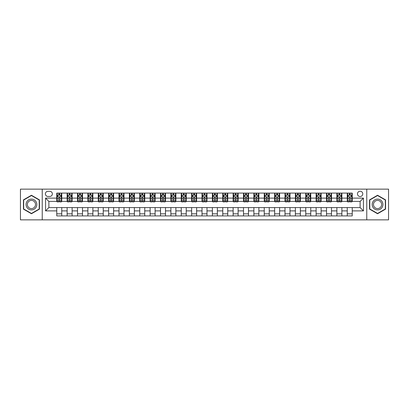 <?xml version="1.0" encoding="UTF-8"?>
<svg xmlns="http://www.w3.org/2000/svg" width="409" height="409" viewBox="0 0 409 409"><rect width="100%" height="100%" fill="white"/><g stroke="black" fill="none" stroke-linecap="round" stroke-linejoin="round"><path stroke-width="0.61" d="M360.124 191.218A2.659 2.659 0 0 0 357.466 193.876A2.659 2.659 0 0 0 360.124 196.53A2.659 2.659 0 0 0 362.778 193.876A2.659 2.659 0 0 0 360.124 191.218M366.761 219.853L388.55 219.853L388.55 189.147L366.761 189.147L366.761 219.853L42.239 219.853L42.239 189.147L20.45 189.147L20.45 219.853L42.239 219.853M47.965 196.448L49.791 196.448A2.572 2.572 0 0 0 52.362 193.876A2.572 2.572 0 0 0 49.791 191.305L47.965 191.305A2.572 2.572 0 0 0 45.389 193.876A2.572 2.572 0 0 0 47.965 196.448M366.761 189.147L42.239 189.147M56.764 210.891L45.557 210.891L45.557 198.109L56.764 198.109L56.764 201.427L48.875 201.427L48.875 207.573L56.764 207.573L56.764 215.911L352.236 215.911L352.236 207.573L360.124 207.573L360.124 201.427L352.236 201.427L352.236 198.109L363.443 198.109L363.443 210.891L352.236 210.891M352.236 198.109L352.236 193.089L56.764 193.089L56.764 198.109M347.256 193.089L347.256 201.427L347.676 201.427M349.25 201.427L350.247 201.427M351.822 201.427L352.236 201.427M347.256 201.427L341.449 201.427M336.883 193.089L336.883 201.427L337.297 201.427M338.877 201.427L339.869 201.427M336.883 201.427L331.075 201.427M326.51 193.089L326.51 201.427L326.924 201.427M328.499 201.427L329.496 201.427M326.51 201.427L320.697 201.427M316.131 193.089L316.131 201.427L316.551 201.427M318.125 201.427L319.122 201.427M316.131 201.427L310.324 201.427M305.758 193.089L305.758 201.427L306.172 201.427M307.752 201.427L308.749 201.427M305.758 201.427L299.95 201.427M295.385 193.089L295.385 201.427L295.799 201.427M297.374 201.427L298.371 201.427M295.385 201.427L289.572 201.427M285.007 193.089L285.007 201.427L285.426 201.427M287 201.427L287.997 201.427M285.007 201.427L279.199 201.427M274.633 193.089L274.633 201.427L275.047 201.427M276.627 201.427L277.624 201.427M274.633 201.427L268.825 201.427M264.26 193.089L264.26 201.427L264.674 201.427M266.249 201.427L267.246 201.427M264.26 201.427L258.447 201.427M253.887 193.089L253.887 201.427L254.301 201.427M255.876 201.427L256.872 201.427M253.887 201.427L248.074 201.427M243.508 193.089L243.508 201.427L243.922 201.427M245.502 201.427L246.499 201.427M243.508 201.427L237.701 201.427M233.135 193.089L233.135 201.427L233.549 201.427M235.129 201.427L236.121 201.427M233.135 201.427L227.322 201.427M222.762 193.089L222.762 201.427L223.176 201.427M224.751 201.427L225.748 201.427M222.762 201.427L216.949 201.427M212.383 193.089L212.383 201.427L212.798 201.427M214.377 201.427L215.374 201.427M212.383 201.427L206.576 201.427M202.01 193.089L202.01 201.427L202.424 201.427M204.004 201.427L204.996 201.427M202.01 201.427L196.202 201.427M191.637 193.089L191.637 201.427L192.051 201.427M193.626 201.427L194.623 201.427M191.637 201.427L185.824 201.427M181.259 193.089L181.259 201.427L181.678 201.427M183.252 201.427L184.249 201.427M181.259 201.427L175.451 201.427M170.885 193.089L170.885 201.427L171.299 201.427M172.879 201.427L173.871 201.427M170.885 201.427L165.078 201.427M160.512 193.089L160.512 201.427L160.926 201.427M162.501 201.427L163.498 201.427M160.512 201.427L154.699 201.427M150.134 193.089L150.134 201.427L150.553 201.427M152.128 201.427L153.124 201.427M150.134 201.427L144.326 201.427M139.76 193.089L139.76 201.427L140.175 201.427M141.754 201.427L142.751 201.427M139.76 201.427L133.953 201.427M129.387 193.089L129.387 201.427L129.801 201.427M131.376 201.427L132.373 201.427M129.387 201.427L123.574 201.427M119.009 193.089L119.009 201.427L119.428 201.427M121.003 201.427L122 201.427M119.009 201.427L113.201 201.427M108.636 193.089L108.636 201.427L109.05 201.427M110.629 201.427L111.626 201.427M108.636 201.427L102.828 201.427M98.262 193.089L98.262 201.427L98.676 201.427M100.251 201.427L101.248 201.427M98.262 201.427L92.449 201.427M87.889 193.089L87.889 201.427L88.303 201.427M89.878 201.427L90.875 201.427M87.889 201.427L82.076 201.427M77.511 193.089L77.511 201.427L77.925 201.427M79.504 201.427L80.501 201.427M77.511 201.427L71.703 201.427M67.137 193.089L67.137 201.427L67.551 201.427M69.131 201.427L70.123 201.427M67.137 201.427L61.324 201.427M56.764 201.427L57.178 201.427M58.753 201.427L59.75 201.427M56.764 207.573L61.744 207.573L61.744 215.911M352.236 207.573L61.744 207.573M61.744 193.089L61.744 201.427M56.764 195.165L57.178 195.165M58.753 195.165L59.75 195.165M61.324 195.165L61.744 195.165M56.764 213.835L61.744 213.835M67.137 207.573L67.137 215.911M72.117 193.089L72.117 201.427M67.137 195.165L67.551 195.165M69.131 195.165L70.123 195.165M71.703 195.165L72.117 195.165M72.117 207.573L72.117 215.911M67.137 213.835L72.117 213.835M77.511 207.573L77.511 215.911M82.49 207.573L82.49 215.911M77.511 213.835L82.49 213.835M82.49 193.089L82.49 201.427M77.511 195.165L77.925 195.165M79.504 195.165L80.501 195.165M82.076 195.165L82.49 195.165M87.889 207.573L87.889 215.911M92.869 207.573L92.869 215.911M87.889 213.835L92.869 213.835M92.869 193.089L92.869 201.427M87.889 195.165L88.303 195.165M89.878 195.165L90.875 195.165M92.449 195.165L92.869 195.165M98.262 207.573L98.262 215.911M103.242 207.573L103.242 215.911M98.262 213.835L103.242 213.835M103.242 193.089L103.242 201.427M98.262 195.165L98.676 195.165M100.251 195.165L101.248 195.165M102.828 195.165L103.242 195.165M108.636 207.573L108.636 215.911M113.615 207.573L113.615 215.911M108.636 213.835L113.615 213.835M113.615 193.089L113.615 201.427M108.636 195.165L109.05 195.165M110.629 195.165L111.626 195.165M113.201 195.165L113.615 195.165M119.009 207.573L119.009 215.911M123.993 207.573L123.993 215.911M119.009 213.835L123.993 213.835M123.993 193.089L123.993 201.427M119.009 195.165L119.428 195.165M121.003 195.165L122 195.165M123.574 195.165L123.993 195.165M129.387 207.573L129.387 215.911M134.367 207.573L134.367 215.911M129.387 213.835L134.367 213.835M134.367 193.089L134.367 201.427M129.387 195.165L129.801 195.165M131.376 195.165L132.373 195.165M133.953 195.165L134.367 195.165M139.76 207.573L139.76 215.911M144.74 207.573L144.74 215.911M139.76 213.835L144.74 213.835M144.74 193.089L144.74 201.427M139.76 195.165L140.175 195.165M141.754 195.165L142.751 195.165M144.326 195.165L144.74 195.165M150.134 207.573L150.134 215.911M155.113 207.573L155.113 215.911M150.134 213.835L155.113 213.835M155.113 193.089L155.113 201.427M150.134 195.165L150.553 195.165M152.128 195.165L153.124 195.165M154.699 195.165L155.113 195.165M160.512 207.573L160.512 215.911M165.492 207.573L165.492 215.911M160.512 213.835L165.492 213.835M165.492 193.089L165.492 201.427M160.512 195.165L160.926 195.165M162.501 195.165L163.498 195.165M165.078 195.165L165.492 195.165M170.885 207.573L170.885 215.911M175.865 207.573L175.865 215.911M170.885 213.835L175.865 213.835M175.865 193.089L175.865 201.427M170.885 195.165L171.299 195.165M172.879 195.165L173.871 195.165M175.451 195.165L175.865 195.165M181.259 207.573L181.259 215.911M186.238 207.573L186.238 215.911M181.259 213.835L186.238 213.835M186.238 193.089L186.238 201.427M181.259 195.165L181.678 195.165M183.252 195.165L184.249 195.165M185.824 195.165L186.238 195.165M191.637 207.573L191.637 215.911M196.617 207.573L196.617 215.911M191.637 213.835L196.617 213.835M196.617 193.089L196.617 201.427M191.637 195.165L192.051 195.165M193.626 195.165L194.623 195.165M196.202 195.165L196.617 195.165M202.01 207.573L202.01 215.911M206.99 207.573L206.99 215.911M202.01 213.835L206.99 213.835M206.99 193.089L206.99 201.427M202.01 195.165L202.424 195.165M204.004 195.165L204.996 195.165M206.576 195.165L206.99 195.165M212.383 207.573L212.383 215.911M217.363 207.573L217.363 215.911M212.383 213.835L217.363 213.835M217.363 193.089L217.363 201.427M212.383 195.165L212.798 195.165M214.377 195.165L215.374 195.165M216.949 195.165L217.363 195.165M222.762 207.573L222.762 215.911M227.741 207.573L227.741 215.911M222.762 213.835L227.741 213.835M227.741 193.089L227.741 201.427M222.762 195.165L223.176 195.165M224.751 195.165L225.748 195.165M227.322 195.165L227.741 195.165M233.135 207.573L233.135 215.911M238.115 207.573L238.115 215.911M233.135 213.835L238.115 213.835M238.115 193.089L238.115 201.427M233.135 195.165L233.549 195.165M235.129 195.165L236.121 195.165M237.701 195.165L238.115 195.165M243.508 207.573L243.508 215.911M248.488 207.573L248.488 215.911M243.508 213.835L248.488 213.835M248.488 193.089L248.488 201.427M243.508 195.165L243.922 195.165M245.502 195.165L246.499 195.165M248.074 195.165L248.488 195.165M253.887 207.573L253.887 215.911M258.866 207.573L258.866 215.911M253.887 213.835L258.866 213.835M258.866 193.089L258.866 201.427M253.887 195.165L254.301 195.165M255.876 195.165L256.872 195.165M258.447 195.165L258.866 195.165M264.26 207.573L264.26 215.911M269.24 207.573L269.24 215.911M264.26 213.835L269.24 213.835M269.24 193.089L269.24 201.427M264.26 195.165L264.674 195.165M266.249 195.165L267.246 195.165M268.825 195.165L269.24 195.165M274.633 207.573L274.633 215.911M279.613 207.573L279.613 215.911M274.633 213.835L279.613 213.835M279.613 193.089L279.613 201.427M274.633 195.165L275.047 195.165M276.627 195.165L277.624 195.165M279.199 195.165L279.613 195.165M285.007 207.573L285.007 215.911M289.991 207.573L289.991 215.911M285.007 213.835L289.991 213.835M289.991 193.089L289.991 201.427M285.007 195.165L285.426 195.165M287 195.165L287.997 195.165M289.572 195.165L289.991 195.165M295.385 207.573L295.385 215.911M300.364 207.573L300.364 215.911M295.385 213.835L300.364 213.835M300.364 193.089L300.364 201.427M295.385 195.165L295.799 195.165M297.374 195.165L298.371 195.165M299.95 195.165L300.364 195.165M305.758 207.573L305.758 215.911M310.738 207.573L310.738 215.911M305.758 213.835L310.738 213.835M310.738 193.089L310.738 201.427M305.758 195.165L306.172 195.165M307.752 195.165L308.749 195.165M310.324 195.165L310.738 195.165M316.131 207.573L316.131 215.911M321.111 207.573L321.111 215.911M316.131 213.835L321.111 213.835M321.111 193.089L321.111 201.427M316.131 195.165L316.551 195.165M318.125 195.165L319.122 195.165M320.697 195.165L321.111 195.165M326.51 207.573L326.51 215.911M331.489 207.573L331.489 215.911M326.51 213.835L331.489 213.835M331.489 193.089L331.489 201.427M326.51 195.165L326.924 195.165M328.499 195.165L329.496 195.165M331.075 195.165L331.489 195.165M336.883 207.573L336.883 215.911M341.863 207.573L341.863 215.911M336.883 213.835L341.863 213.835M341.863 193.089L341.863 201.427M336.883 195.165L337.297 195.165M338.877 195.165L339.869 195.165M341.449 195.165L341.863 195.165M347.256 207.573L347.256 215.911M347.256 213.835L352.236 213.835M347.256 195.165L347.676 195.165M349.25 195.165L350.247 195.165M351.822 195.165L352.236 195.165M48.875 201.427L45.557 198.109M48.875 207.573L45.557 210.891M363.443 198.109L360.124 201.427M363.443 210.891L360.124 207.573M31.447 213.749L39.458 209.122L39.458 199.878L31.447 195.251L23.436 199.878L23.436 209.122L31.447 213.749M385.564 199.878L377.553 195.251L369.542 199.878L369.542 209.122L377.553 213.749L385.564 209.122L385.564 199.878M59.75 194.168L58.753 194.168M61.324 200.885L59.75 200.885L59.75 201.928L61.324 201.928L61.324 196.862L60.496 195.205L58.006 195.205L57.178 196.862L57.178 201.928L58.753 201.928L58.753 200.885L57.178 200.885M57.178 196.862L57.178 193.089M61.324 196.862L61.324 193.089M58.753 195.205L58.753 193.089M59.75 193.089L59.75 195.205M59.75 200.885L59.75 197.486C59.417 196.847 59.085 196.847 58.753 197.486L58.753 200.885M70.123 194.168L69.131 194.168M71.703 200.885L70.123 200.885L70.123 201.928L71.703 201.928L71.703 196.862L70.869 195.205L68.38 195.205L67.551 196.862L67.551 201.928L69.131 201.928L69.131 200.885L67.551 200.885M67.551 196.862L67.551 193.089M71.703 196.862L71.703 193.089M69.131 195.205L69.131 193.089M70.123 193.089L70.123 195.205M70.123 200.885L70.123 197.486C69.791 196.847 69.464 196.847 69.131 197.486L69.131 200.885M80.501 194.168L79.504 194.168M82.076 200.885L80.501 200.885L80.501 201.928L82.076 201.928L82.076 196.862L81.248 195.205L78.758 195.205L77.925 196.862L77.925 201.928L79.504 201.928L79.504 200.885L77.925 200.885M77.925 196.862L77.925 193.089M82.076 196.862L82.076 193.089M79.504 195.205L79.504 193.089M80.501 193.089L80.501 195.205M80.501 200.885L80.501 197.486C80.169 196.847 79.837 196.847 79.504 197.486L79.504 200.885M90.875 194.168L89.878 194.168M92.449 200.885L90.875 200.885L90.875 201.928L92.449 201.928L92.449 196.862L91.621 195.205L89.131 195.205L88.303 196.862L88.303 201.928L89.878 201.928L89.878 200.885L88.303 200.885M88.303 196.862L88.303 193.089M92.449 196.862L92.449 193.089M89.878 195.205L89.878 193.089M90.875 193.089L90.875 195.205M90.875 200.885L90.875 197.486C90.542 196.847 90.21 196.847 89.878 197.486L89.878 200.885M101.248 194.168L100.251 194.168M102.828 200.885L101.248 200.885L101.248 201.928L102.828 201.928L102.828 196.862L101.994 195.205L99.505 195.205L98.676 196.862L98.676 201.928L100.251 201.928L100.251 200.885L98.676 200.885M98.676 196.862L98.676 193.089M102.828 196.862L102.828 193.089M100.251 195.205L100.251 193.089M101.248 193.089L101.248 195.205M101.248 200.885L101.248 197.486C100.916 196.847 100.583 196.847 100.251 197.486L100.251 200.885M36.12 201.801A5.394 5.394 0 0 0 28.748 199.827A5.394 5.394 0 0 0 26.774 207.199A5.394 5.394 0 0 0 34.146 209.173A5.394 5.394 0 0 0 36.12 201.801M34.985 202.46A4.085 4.085 0 0 0 29.407 200.962A4.085 4.085 0 0 0 27.909 206.54A4.085 4.085 0 0 0 33.492 208.038A4.085 4.085 0 0 0 34.985 202.46M31.447 213.462L23.686 208.979L23.686 200.021L31.447 195.538L39.208 200.021L39.208 208.979L31.447 213.462M377.553 209.894A5.394 5.394 0 0 0 382.947 204.5A5.394 5.394 0 0 0 377.553 199.106A5.394 5.394 0 0 0 372.159 204.5A5.394 5.394 0 0 0 377.553 209.894M377.553 208.585A4.085 4.085 0 0 0 381.638 204.5A4.085 4.085 0 0 0 377.553 200.415A4.085 4.085 0 0 0 373.468 204.5A4.085 4.085 0 0 0 377.553 208.585M369.792 200.021L377.553 195.538L385.314 200.021L385.314 208.979L377.553 213.462L369.792 208.979L369.792 200.021M111.626 194.168L110.629 194.168M113.201 200.885L111.626 200.885L111.626 201.928L113.201 201.928L113.201 196.862L112.373 195.205L109.883 195.205L109.05 196.862L109.05 201.928L110.629 201.928L110.629 200.885L109.05 200.885M109.05 196.862L109.05 193.089M113.201 196.862L113.201 193.089M110.629 195.205L110.629 193.089M111.626 193.089L111.626 195.205M111.626 200.885L111.626 197.486C111.294 196.847 110.962 196.847 110.629 197.486L110.629 200.885M122 194.168L121.003 194.168M123.574 200.885L122 200.885L122 201.928L123.574 201.928L123.574 196.862L122.746 195.205L120.256 195.205L119.428 196.862L119.428 201.928L121.003 201.928L121.003 200.885L119.428 200.885M119.428 196.862L119.428 193.089M123.574 196.862L123.574 193.089M121.003 195.205L121.003 193.089M122 193.089L122 195.205M122 200.885L122 197.486C121.667 196.847 121.335 196.847 121.003 197.486L121.003 200.885M132.373 194.168L131.376 194.168M133.953 200.885L132.373 200.885L132.373 201.928L133.953 201.928L133.953 196.862L133.119 195.205L130.629 195.205L129.801 196.862L129.801 201.928L131.376 201.928L131.376 200.885L129.801 200.885M129.801 196.862L129.801 193.089M133.953 196.862L133.953 193.089M131.376 195.205L131.376 193.089M132.373 193.089L132.373 195.205M132.373 200.885L132.373 197.486C132.041 196.847 131.708 196.847 131.376 197.486L131.376 200.885M142.751 194.168L141.754 194.168M144.326 200.885L142.751 200.885L142.751 201.928L144.326 201.928L144.326 196.862L143.498 195.205L141.008 195.205L140.175 196.862L140.175 201.928L141.754 201.928L141.754 200.885L140.175 200.885M140.175 196.862L140.175 193.089M144.326 196.862L144.326 193.089M141.754 195.205L141.754 193.089M142.751 193.089L142.751 195.205M142.751 200.885L142.751 197.486C142.419 196.847 142.087 196.847 141.754 197.486L141.754 200.885M153.124 194.168L152.128 194.168M154.699 200.885L153.124 200.885L153.124 201.928L154.699 201.928L154.699 196.862L153.871 195.205L151.381 195.205L150.553 196.862L150.553 201.928L152.128 201.928L152.128 200.885L150.553 200.885M150.553 196.862L150.553 193.089M154.699 196.862L154.699 193.089M152.128 195.205L152.128 193.089M153.124 193.089L153.124 195.205M153.124 200.885L153.124 197.486C152.792 196.847 152.46 196.847 152.128 197.486L152.128 200.885M163.498 194.168L162.501 194.168M165.078 200.885L163.498 200.885L163.498 201.928L165.078 201.928L165.078 196.862L164.244 195.205L161.754 195.205L160.926 196.862L160.926 201.928L162.501 201.928L162.501 200.885L160.926 200.885M160.926 196.862L160.926 193.089M165.078 196.862L165.078 193.089M162.501 195.205L162.501 193.089M163.498 193.089L163.498 195.205M163.498 200.885L163.498 197.486C163.165 196.847 162.833 196.847 162.501 197.486L162.501 200.885M173.871 194.168L172.879 194.168M175.451 200.885L173.871 200.885L173.871 201.928L175.451 201.928L175.451 196.862L174.623 195.205L172.133 195.205L171.299 196.862L171.299 201.928L172.879 201.928L172.879 200.885L171.299 200.885M171.299 196.862L171.299 193.089M175.451 196.862L175.451 193.089M172.879 195.205L172.879 193.089M173.871 193.089L173.871 195.205M173.871 200.885L173.871 197.486C173.544 196.847 173.212 196.847 172.879 197.486L172.879 200.885M184.249 194.168L183.252 194.168M185.824 200.885L184.249 200.885L184.249 201.928L185.824 201.928L185.824 196.862L184.996 195.205L182.506 195.205L181.678 196.862L181.678 201.928L183.252 201.928L183.252 200.885L181.678 200.885M181.678 196.862L181.678 193.089M185.824 196.862L185.824 193.089M183.252 195.205L183.252 193.089M184.249 193.089L184.249 195.205M184.249 200.885L184.249 197.486C183.917 196.847 183.585 196.847 183.252 197.486L183.252 200.885M194.623 194.168L193.626 194.168M196.202 200.885L194.623 200.885L194.623 201.928L196.202 201.928L196.202 196.862L195.369 195.205L192.879 195.205L192.051 196.862L192.051 201.928L193.626 201.928L193.626 200.885L192.051 200.885M192.051 196.862L192.051 193.089M196.202 196.862L196.202 193.089M193.626 195.205L193.626 193.089M194.623 193.089L194.623 195.205M194.623 200.885L194.623 197.486C194.29 196.847 193.958 196.847 193.626 197.486L193.626 200.885M204.996 194.168L204.004 194.168M206.576 200.885L204.996 200.885L204.996 201.928L206.576 201.928L206.576 196.862L205.747 195.205L203.253 195.205L202.424 196.862L202.424 201.928L204.004 201.928L204.004 200.885L202.424 200.885M202.424 196.862L202.424 193.089M206.576 196.862L206.576 193.089M204.004 195.205L204.004 193.089M204.996 193.089L204.996 195.205M204.996 200.885L204.996 197.486C204.669 196.847 204.336 196.847 204.004 197.486L204.004 200.885M215.374 194.168L214.377 194.168M216.949 200.885L215.374 200.885L215.374 201.928L216.949 201.928L216.949 196.862L216.121 195.205L213.631 195.205L212.798 196.862L212.798 201.928L214.377 201.928L214.377 200.885L212.798 200.885M212.798 196.862L212.798 193.089M216.949 196.862L216.949 193.089M214.377 195.205L214.377 193.089M215.374 193.089L215.374 195.205M215.374 200.885L215.374 197.486C215.042 196.847 214.71 196.847 214.377 197.486L214.377 200.885M225.748 194.168L224.751 194.168M227.322 200.885L225.748 200.885L225.748 201.928L227.322 201.928L227.322 196.862L226.494 195.205L224.004 195.205L223.176 196.862L223.176 201.928L224.751 201.928L224.751 200.885L223.176 200.885M223.176 196.862L223.176 193.089M227.322 196.862L227.322 193.089M224.751 195.205L224.751 193.089M225.748 193.089L225.748 195.205M225.748 200.885L225.748 197.486C225.415 196.847 225.083 196.847 224.751 197.486L224.751 200.885M236.121 194.168L235.129 194.168M237.701 200.885L236.121 200.885L236.121 201.928L237.701 201.928L237.701 196.862L236.867 195.205L234.377 195.205L233.549 196.862L233.549 201.928L235.129 201.928L235.129 200.885L233.549 200.885M233.549 196.862L233.549 193.089M237.701 196.862L237.701 193.089M235.129 195.205L235.129 193.089M236.121 193.089L236.121 195.205M236.121 200.885L236.121 197.486C235.788 196.847 235.461 196.847 235.129 197.486L235.129 200.885M246.499 194.168L245.502 194.168M248.074 200.885L246.499 200.885L246.499 201.928L248.074 201.928L248.074 196.862L247.246 195.205L244.756 195.205L243.922 196.862L243.922 201.928L245.502 201.928L245.502 200.885L243.922 200.885M243.922 196.862L243.922 193.089M248.074 196.862L248.074 193.089M245.502 195.205L245.502 193.089M246.499 193.089L246.499 195.205M246.499 200.885L246.499 197.486C246.167 196.847 245.835 196.847 245.502 197.486L245.502 200.885M256.872 194.168L255.876 194.168M258.447 200.885L256.872 200.885L256.872 201.928L258.447 201.928L258.447 196.862L257.619 195.205L255.129 195.205L254.301 196.862L254.301 201.928L255.876 201.928L255.876 200.885L254.301 200.885M254.301 196.862L254.301 193.089M258.447 196.862L258.447 193.089M255.876 195.205L255.876 193.089M256.872 193.089L256.872 195.205M256.872 200.885L256.872 197.486C256.54 196.847 256.208 196.847 255.876 197.486L255.876 200.885M267.246 194.168L266.249 194.168M268.825 200.885L267.246 200.885L267.246 201.928L268.825 201.928L268.825 196.862L267.992 195.205L265.502 195.205L264.674 196.862L264.674 201.928L266.249 201.928L266.249 200.885L264.674 200.885M264.674 196.862L264.674 193.089M268.825 196.862L268.825 193.089M266.249 195.205L266.249 193.089M267.246 193.089L267.246 195.205M267.246 200.885L267.246 197.486C266.913 196.847 266.581 196.847 266.249 197.486L266.249 200.885M277.624 194.168L276.627 194.168M279.199 200.885L277.624 200.885L277.624 201.928L279.199 201.928L279.199 196.862L278.371 195.205L275.881 195.205L275.047 196.862L275.047 201.928L276.627 201.928L276.627 200.885L275.047 200.885M275.047 196.862L275.047 193.089M279.199 196.862L279.199 193.089M276.627 195.205L276.627 193.089M277.624 193.089L277.624 195.205M277.624 200.885L277.624 197.486C277.292 196.847 276.959 196.847 276.627 197.486L276.627 200.885M287.997 194.168L287 194.168M289.572 200.885L287.997 200.885L287.997 201.928L289.572 201.928L289.572 196.862L288.744 195.205L286.254 195.205L285.426 196.862L285.426 201.928L287 201.928L287 200.885L285.426 200.885M285.426 196.862L285.426 193.089M289.572 196.862L289.572 193.089M287 195.205L287 193.089M287.997 193.089L287.997 195.205M287.997 200.885L287.997 197.486C287.665 196.847 287.333 196.847 287 197.486L287 200.885M298.371 194.168L297.374 194.168M299.95 200.885L298.371 200.885L298.371 201.928L299.95 201.928L299.95 196.862L299.117 195.205L296.627 195.205L295.799 196.862L295.799 201.928L297.374 201.928L297.374 200.885L295.799 200.885M295.799 196.862L295.799 193.089M299.95 196.862L299.95 193.089M297.374 195.205L297.374 193.089M298.371 193.089L298.371 195.205M298.371 200.885L298.371 197.486C298.038 196.847 297.706 196.847 297.374 197.486L297.374 200.885M308.749 194.168L307.752 194.168M310.324 200.885L308.749 200.885L308.749 201.928L310.324 201.928L310.324 196.862L309.495 195.205L307.006 195.205L306.172 196.862L306.172 201.928L307.752 201.928L307.752 200.885L306.172 200.885M306.172 196.862L306.172 193.089M310.324 196.862L310.324 193.089M307.752 195.205L307.752 193.089M308.749 193.089L308.749 195.205M308.749 200.885L308.749 197.486C308.417 196.847 308.084 196.847 307.752 197.486L307.752 200.885M319.122 194.168L318.125 194.168M320.697 200.885L319.122 200.885L319.122 201.928L320.697 201.928L320.697 196.862L319.869 195.205L317.379 195.205L316.551 196.862L316.551 201.928L318.125 201.928L318.125 200.885L316.551 200.885M316.551 196.862L316.551 193.089M320.697 196.862L320.697 193.089M318.125 195.205L318.125 193.089M319.122 193.089L319.122 195.205M319.122 200.885L319.122 197.486C318.79 196.847 318.458 196.847 318.125 197.486L318.125 200.885M329.496 194.168L328.499 194.168M331.075 200.885L329.496 200.885L329.496 201.928L331.075 201.928L331.075 196.862L330.242 195.205L327.752 195.205L326.924 196.862L326.924 201.928L328.499 201.928L328.499 200.885L326.924 200.885M326.924 196.862L326.924 193.089M331.075 196.862L331.075 193.089M328.499 195.205L328.499 193.089M329.496 193.089L329.496 195.205M329.496 200.885L329.496 197.486C329.163 196.847 328.831 196.847 328.499 197.486L328.499 200.885M339.869 194.168L338.877 194.168M341.449 200.885L339.869 200.885L339.869 201.928L341.449 201.928L341.449 196.862L340.62 195.205L338.131 195.205L337.297 196.862L337.297 201.928L338.877 201.928L338.877 200.885L337.297 200.885M337.297 196.862L337.297 193.089M341.449 196.862L341.449 193.089M338.877 195.205L338.877 193.089M339.869 193.089L339.869 195.205M339.869 200.885L339.869 197.486C339.542 196.847 339.209 196.847 338.877 197.486L338.877 200.885M350.247 194.168L349.25 194.168M351.822 200.885L350.247 200.885L350.247 201.928L351.822 201.928L351.822 196.862L350.994 195.205L348.504 195.205L347.676 196.862L347.676 201.928L349.25 201.928L349.25 200.885L347.676 200.885M347.676 196.862L347.676 193.089M351.822 196.862L351.822 193.089M349.25 195.205L349.25 193.089M350.247 193.089L350.247 195.205M350.247 200.885L350.247 197.486C349.915 196.847 349.583 196.847 349.25 197.486L349.25 200.885M67.137 210.891L61.744 210.891M67.137 198.109L61.744 198.109M77.511 198.109L72.117 198.109M77.511 210.891L72.117 210.891M87.889 198.109L82.49 198.109M87.889 210.891L82.49 210.891M98.262 198.109L92.869 198.109M98.262 210.891L92.869 210.891M108.636 198.109L103.242 198.109M108.636 210.891L103.242 210.891M119.009 198.109L113.615 198.109M119.009 210.891L113.615 210.891M129.387 198.109L123.993 198.109M129.387 210.891L123.993 210.891M139.76 198.109L134.367 198.109M139.76 210.891L134.367 210.891M150.134 198.109L144.74 198.109M150.134 210.891L144.74 210.891M160.512 198.109L155.113 198.109M160.512 210.891L155.113 210.891M170.885 198.109L165.492 198.109M170.885 210.891L165.492 210.891M181.259 198.109L175.865 198.109M181.259 210.891L175.865 210.891M191.637 198.109L186.238 198.109M191.637 210.891L186.238 210.891M202.01 198.109L196.617 198.109M202.01 210.891L196.617 210.891M212.383 198.109L206.99 198.109M212.383 210.891L206.99 210.891M222.762 198.109L217.363 198.109M222.762 210.891L217.363 210.891M233.135 198.109L227.741 198.109M233.135 210.891L227.741 210.891M243.508 198.109L238.115 198.109M243.508 210.891L238.115 210.891M253.887 198.109L248.488 198.109M253.887 210.891L248.488 210.891M264.26 198.109L258.866 198.109M264.26 210.891L258.866 210.891M274.633 198.109L269.24 198.109M274.633 210.891L269.24 210.891M285.007 198.109L279.613 198.109M285.007 210.891L279.613 210.891M295.385 198.109L289.991 198.109M295.385 210.891L289.991 210.891M305.758 198.109L300.364 198.109M305.758 210.891L300.364 210.891M316.131 198.109L310.738 198.109M316.131 210.891L310.738 210.891M326.51 198.109L321.111 198.109M326.51 210.891L321.111 210.891M336.883 198.109L331.489 198.109M336.883 210.891L331.489 210.891M347.256 198.109L341.863 198.109M347.256 210.891L341.863 210.891M61.304 196.821L57.199 196.821M57.178 195.303L57.955 195.303M60.547 195.303L61.324 195.303M58.753 198.662L57.178 198.662M61.324 198.662L59.75 198.662M59.75 194.694L58.753 194.694M71.682 196.821L67.572 196.821M67.551 195.303L68.334 195.303M70.921 195.303L71.703 195.303M69.131 198.662L67.551 198.662M71.703 198.662L70.123 198.662M70.123 194.694L69.131 194.694M82.056 196.821L77.945 196.821M77.925 195.303L78.707 195.303M81.299 195.303L82.076 195.303M79.504 198.662L77.925 198.662M82.076 198.662L80.501 198.662M80.501 194.694L79.504 194.694M92.429 196.821L88.324 196.821M88.303 195.303L89.08 195.303M91.672 195.303L92.449 195.303M89.878 198.662L88.303 198.662M92.449 198.662L90.875 198.662M90.875 194.694L89.878 194.694M102.807 196.821L98.697 196.821M98.676 195.303L99.459 195.303M102.045 195.303L102.828 195.303M100.251 198.662L98.676 198.662M102.828 198.662L101.248 198.662M101.248 194.694L100.251 194.694M113.181 196.821L109.07 196.821M109.05 195.303L109.832 195.303M112.419 195.303L113.201 195.303M110.629 198.662L109.05 198.662M113.201 198.662L111.626 198.662M111.626 194.694L110.629 194.694M123.554 196.821L119.448 196.821M119.428 195.303L120.205 195.303M122.797 195.303L123.574 195.303M121.003 198.662L119.428 198.662M123.574 198.662L122 198.662M122 194.694L121.003 194.694M133.932 196.821L129.822 196.821M129.801 195.303L130.583 195.303M133.17 195.303L133.953 195.303M131.376 198.662L129.801 198.662M133.953 198.662L132.373 198.662M132.373 194.694L131.376 194.694M144.305 196.821L140.195 196.821M140.175 195.303L140.957 195.303M143.544 195.303L144.326 195.303M141.754 198.662L140.175 198.662M144.326 198.662L142.751 198.662M142.751 194.694L141.754 194.694M154.679 196.821L150.573 196.821M150.553 195.303L151.33 195.303M153.922 195.303L154.699 195.303M152.128 198.662L150.553 198.662M154.699 198.662L153.124 198.662M153.124 194.694L152.128 194.694M165.057 196.821L160.947 196.821M160.926 195.303L161.703 195.303M164.295 195.303L165.078 195.303M162.501 198.662L160.926 198.662M165.078 198.662L163.498 198.662M163.498 194.694L162.501 194.694M175.43 196.821L171.32 196.821M171.299 195.303L172.082 195.303M174.669 195.303L175.451 195.303M172.879 198.662L171.299 198.662M175.451 198.662L173.871 198.662M173.871 194.694L172.879 194.694M185.804 196.821L181.698 196.821M181.678 195.303L182.455 195.303M185.047 195.303L185.824 195.303M183.252 198.662L181.678 198.662M185.824 198.662L184.249 198.662M184.249 194.694L183.252 194.694M196.177 196.821L192.072 196.821M192.051 195.303L192.828 195.303M195.42 195.303L196.202 195.303M193.626 198.662L192.051 198.662M196.202 198.662L194.623 198.662M194.623 194.694L193.626 194.694M206.555 196.821L202.445 196.821M202.424 195.303L203.207 195.303M205.793 195.303L206.576 195.303M204.004 198.662L202.424 198.662M206.576 198.662L204.996 198.662M204.996 194.694L204.004 194.694M216.928 196.821L212.823 196.821M212.798 195.303L213.58 195.303M216.172 195.303L216.949 195.303M214.377 198.662L212.798 198.662M216.949 198.662L215.374 198.662M215.374 194.694L214.377 194.694M227.302 196.821L223.196 196.821M223.176 195.303L223.953 195.303M226.545 195.303L227.322 195.303M224.751 198.662L223.176 198.662M227.322 198.662L225.748 198.662M225.748 194.694L224.751 194.694M237.68 196.821L233.57 196.821M233.549 195.303L234.331 195.303M236.918 195.303L237.701 195.303M235.129 198.662L233.549 198.662M237.701 198.662L236.121 198.662M236.121 194.694L235.129 194.694M248.053 196.821L243.943 196.821M243.922 195.303L244.705 195.303M247.297 195.303L248.074 195.303M245.502 198.662L243.922 198.662M248.074 198.662L246.499 198.662M246.499 194.694L245.502 194.694M258.427 196.821L254.321 196.821M254.301 195.303L255.078 195.303M257.67 195.303L258.447 195.303M255.876 198.662L254.301 198.662M258.447 198.662L256.872 198.662M256.872 194.694L255.876 194.694M268.805 196.821L264.695 196.821M264.674 195.303L265.456 195.303M268.043 195.303L268.825 195.303M266.249 198.662L264.674 198.662M268.825 198.662L267.246 198.662M267.246 194.694L266.249 194.694M279.178 196.821L275.068 196.821M275.047 195.303L275.83 195.303M278.417 195.303L279.199 195.303M276.627 198.662L275.047 198.662M279.199 198.662L277.624 198.662M277.624 194.694L276.627 194.694M289.552 196.821L285.446 196.821M285.426 195.303L286.203 195.303M288.795 195.303L289.572 195.303M287 198.662L285.426 198.662M289.572 198.662L287.997 198.662M287.997 194.694L287 194.694M299.93 196.821L295.819 196.821M295.799 195.303L296.581 195.303M299.168 195.303L299.95 195.303M297.374 198.662L295.799 198.662M299.95 198.662L298.371 198.662M298.371 194.694L297.374 194.694M310.303 196.821L306.193 196.821M306.172 195.303L306.954 195.303M309.541 195.303L310.324 195.303M307.752 198.662L306.172 198.662M310.324 198.662L308.749 198.662M308.749 194.694L307.752 194.694M320.676 196.821L316.571 196.821M316.551 195.303L317.328 195.303M319.92 195.303L320.697 195.303M318.125 198.662L316.551 198.662M320.697 198.662L319.122 198.662M319.122 194.694L318.125 194.694M331.055 196.821L326.944 196.821M326.924 195.303L327.701 195.303M330.293 195.303L331.075 195.303M328.499 198.662L326.924 198.662M331.075 198.662L329.496 198.662M329.496 194.694L328.499 194.694M341.428 196.821L337.318 196.821M337.297 195.303L338.079 195.303M340.666 195.303L341.449 195.303M338.877 198.662L337.297 198.662M341.449 198.662L339.869 198.662M339.869 194.694L338.877 194.694M351.801 196.821L347.696 196.821M347.676 195.303L348.453 195.303M351.045 195.303L351.822 195.303M349.25 198.662L347.676 198.662M351.822 198.662L350.247 198.662M350.247 194.694L349.25 194.694"/></g></svg>
